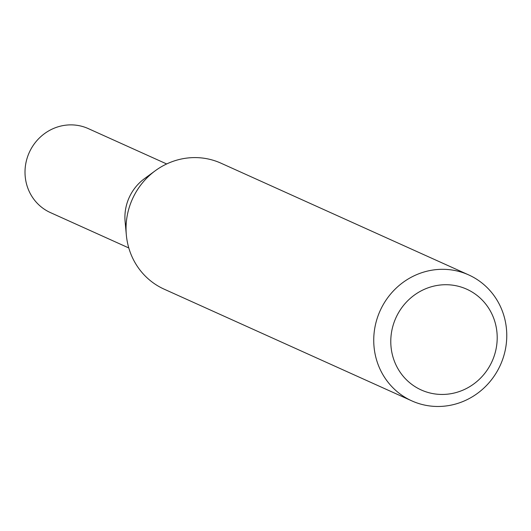 <?xml version="1.0" encoding="UTF-8"?>
<svg xmlns="http://www.w3.org/2000/svg" width="531" height="531" viewBox="0 0 531 531"><rect width="100%" height="100%" fill="white"/><g stroke="black" fill="none" stroke-linecap="round" stroke-linejoin="round"><path stroke-width="0.8" d="M503.434 314.206A69.103 65.977 -65.7 0 1 484.292 387.683A69.103 65.977 -65.7 0 1 411.837 400.885A69.103 65.977 -65.7 0 1 380.11 310.768A69.103 65.977 -65.7 0 1 468.661 274.899A69.103 65.977 -65.7 0 1 503.434 314.206M411.837 400.885L164.145 289.163A69.103 65.977 -65.7 0 1 129.378 249.855A69.103 65.977 -65.7 0 1 126.332 234.948A69.103 65.977 -65.7 0 1 155.304 170.723A69.103 65.977 -65.7 0 1 220.969 163.183L468.661 274.899M494.54 320.638A55.284 52.781 -65.7 0 1 433.123 393.65A55.284 52.781 -65.7 0 1 404.317 304.462A55.284 52.781 -65.7 0 1 494.54 320.638M155.304 170.723L144.419 178.695A46.071 43.987 114.3 0 0 125.104 221.513L126.332 234.948M149.53 175.442A46.071 43.987 114.3 0 0 126.053 227.5M166.674 163.96L88.292 128.602A46.071 43.987 114.3 0 0 39.991 137.403A46.071 43.987 114.3 0 0 27.227 186.388A46.071 43.987 114.3 0 0 50.412 212.592L128.787 247.95"/></g></svg>
